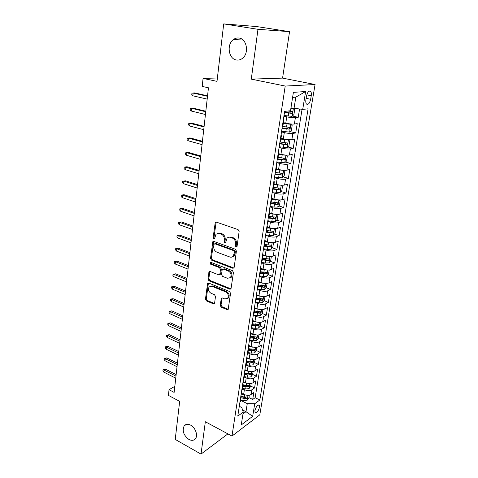 <?xml version="1.0" encoding="UTF-8"?>
<svg xmlns="http://www.w3.org/2000/svg" width="478" height="478" viewBox="0 0 478 478"><rect width="100%" height="100%" fill="white"/><g stroke="black" fill="none" stroke-linecap="round" stroke-linejoin="round"><path stroke-width="0.72" d="M236.066 247.108L237.058 246.439L239.137 231.46L238.098 229.607L216.289 222.097L215.267 222.336L213.098 237.811L213.797 239.066L214.514 238.904L216.008 234.184L219.324 233.425L221.111 234.059C223.393 235.152 224.475 237.088 224.355 239.866L224.104 241.772L224.815 243.045L225.568 242.872L227.044 238.187C227.994 237.219 229.147 236.951 230.498 237.381L232.32 238.026C234.65 239.137 235.744 241.097 235.612 243.9L235.349 245.823L236.066 247.108M190.65 425.157C187.914 423.795 185.751 424.04 184.167 425.898C182.004 430.798 183.57 435.303 188.864 439.413C191.654 440.847 193.853 440.596 195.478 438.667C198.173 435.38 195.371 427.541 190.65 425.157M239.131 38.061C237.106 37.75 235.206 38.246 233.437 39.549C226.405 44.34 228.562 58.967 236.383 59.983C238.528 60.353 240.542 59.816 242.412 58.364C249.277 53.476 246.959 38.891 239.131 38.061M259.518 407.22L259.303 405.201C257.6 404.747 256.124 406.569 254.888 410.674L255.097 412.675C256.811 413.123 258.287 411.307 259.518 407.22M220.203 305.364L221.183 307.145L227.056 309.625L228.167 309.397L230.557 293.313L229.554 291.508L208.653 283.054L207.619 283.263L205.45 299.156L206.412 300.913L213.319 303.829L214.377 303.614L214.628 303.022L215.476 296.48L214.502 294.705L211.043 293.277C208.456 291.538 207.828 289.405 209.149 286.878L211.933 286.31L225.676 291.891C228.293 293.606 228.956 295.745 227.665 298.302L224.72 298.929L222.413 297.973L221.332 298.2L220.203 305.364L221.051 304.952L222.031 306.733L228.239 309.29M257.977 29.307L251.291 79.133L282.576 78.111L289.549 31.668L257.977 29.307L223.704 23.9L217 81.356L203.078 78.398L202.2 86.416L208.456 87.797L174.141 392.396L169.039 389.713L168.417 395.384L179.668 401.353L175.229 439.413L201.005 454.1L227.91 433.875M251.291 79.133L285.211 86.052L231.985 436.067L205.343 421.757L201.005 454.1M232.762 268.248L233.879 267.997L234.16 267.345L236.413 251.081L235.385 249.241L213.869 241.426L212.841 241.653L210.535 258.353L211.521 260.14L232.762 268.248L233.909 267.961M233.449 272.448L230.988 288.939L229.876 289.184L208.94 280.765L207.96 278.997L209.071 271.689L210.105 271.474L218.548 274.79L219.617 274.563L219.892 273.918L220.483 269.431L219.486 267.632L210.649 264.22L210.165 262.506L210.882 262.35L232.433 270.632L233.449 272.448M223.704 23.9L256.638 26.553L289.549 31.668M248.942 397.6L252.713 399.459L253.824 392.558L251.129 394.458L251.876 389.803C249.791 390.932 247.287 390.89 244.378 389.684L242.424 388.734M250.771 386.093L254.571 387.927L255.7 380.93L252.999 382.77L253.752 378.05C251.661 379.144 249.146 379.096 246.206 377.907L244.234 376.963M252.623 374.423L256.459 376.228L257.606 369.13L254.894 370.922L255.658 366.13C253.555 367.188 251.028 367.128 248.064 365.957L246.074 365.031M254.505 362.587L258.371 364.361L259.536 357.162L256.817 358.894L257.594 354.037C255.485 355.052 252.934 354.987 249.946 353.834L247.921 352.913M256.411 350.577L260.313 352.328L261.496 345.02L258.765 346.693L259.554 341.764C257.439 342.744 254.87 342.666 251.858 341.531L249.719 340.587M249.331 340.999L249.892 340.222L253.179 340.832L256.638 340.527L258.347 338.394L262.285 340.115L263.48 332.7L260.749 334.313L261.544 329.306C259.423 330.25 256.835 330.161 253.794 329.043L251.458 328.039M256.835 324.562L257.295 324.759M260.265 326.02L264.286 327.723L265.499 320.2L262.757 321.748L263.569 316.669C261.436 317.571 258.831 317.47 255.76 316.37L253.28 315.337M258.114 311.77L259.201 312.218M262.219 313.46L266.312 315.151L267.543 307.515L264.794 308.997L265.619 303.841C263.474 304.701 260.857 304.588 257.762 303.512L255.252 302.496M259.076 298.666L261.102 299.479M264.191 300.716L268.373 302.389L269.622 294.639L266.861 296.049L267.698 290.821C265.553 291.634 262.912 291.514 259.787 290.457L257.26 289.465M259.895 285.336L262.978 286.531M266.192 287.78L270.464 289.435L271.731 281.566L268.965 282.91L269.813 277.599C267.656 278.369 264.997 278.238 261.848 277.198L259.291 276.23M260.588 271.779L264.764 273.35M268.224 274.647L272.585 276.284L273.876 268.301L271.098 269.568L271.958 264.179C269.795 264.902 267.118 264.752 263.94 263.742L261.358 262.792M262.482 258.49L266.258 259.859M270.285 261.317L274.736 262.936L276.045 254.828L273.267 256.023L274.139 250.544C271.964 251.219 269.269 251.064 266.061 250.072L263.456 249.152M264.555 245.047L267.28 246.003M272.37 247.783L276.923 249.379L278.256 241.145L275.465 242.268L276.356 236.706C274.169 237.327 271.456 237.16 268.218 236.192L265.589 235.296M266.652 231.4L268.098 231.89M274.48 234.041L279.146 235.618L280.496 227.253L277.7 228.293L278.602 222.646C276.409 223.22 273.679 223.035 270.405 222.097L267.752 221.224M276.625 220.089L281.405 221.637L282.773 213.146L279.965 214.102L280.885 208.36C278.686 208.886 275.931 208.689 272.627 207.775L269.951 206.926M278.794 205.916L283.693 207.44L285.085 198.812L282.271 199.685L283.203 193.853C280.998 194.319 278.226 194.11 274.892 193.22L272.179 192.407M280.998 191.517L286.023 193.016L287.433 184.251L284.613 185.034L285.563 179.107C283.346 179.519 280.556 179.298 277.186 178.437L274.45 177.649M283.227 176.89L288.383 178.36L289.823 169.457L286.997 170.15L287.959 164.127C285.736 164.48 282.922 164.241 279.516 163.41L276.756 162.651M285.486 162.036L290.785 163.47L292.249 154.418L289.417 155.021L290.391 148.897C288.162 149.19 285.324 148.939 281.889 148.138L279.098 147.415M287.774 146.937L293.229 148.341L294.711 139.14L291.873 139.642L292.871 133.422C290.624 133.655 287.774 133.38 284.302 132.609L281.482 131.922M290.092 131.593L295.709 132.962L297.22 123.611L294.37 124.011C292.124 124.202 289.256 123.927 285.766 123.175L283.412 122.619M251.129 394.458C249.05 395.599 246.558 395.563 243.655 394.35L241.306 393.197M252.999 382.77C250.908 383.876 248.399 383.834 245.471 382.639L243.153 381.522M254.894 370.922C252.796 371.992 250.269 371.938 247.317 370.755L244.927 369.637M256.817 358.894C254.708 359.928 252.169 359.862 249.187 358.703L246.779 357.598M258.765 346.693C256.65 347.691 254.093 347.614 251.087 346.472L248.656 345.385M260.749 334.313C258.622 335.269 256.047 335.186 253.017 334.062L250.562 332.993M262.757 321.748C260.624 322.662 258.03 322.572 254.971 321.467L252.498 320.421M264.794 308.997C262.655 309.869 260.044 309.768 256.955 308.68L254.457 307.653M266.861 296.049C264.716 296.886 262.087 296.766 258.974 295.703L256.453 294.699M268.965 282.91C266.808 283.699 264.161 283.574 261.018 282.528L258.723 281.644M271.098 269.568C268.935 270.315 266.27 270.172 263.097 269.15L260.946 268.349M273.267 256.023C271.092 256.716 268.409 256.567 265.206 255.569L263.055 254.792L262.494 255.395M275.465 242.268C273.285 242.914 270.578 242.746 267.351 241.772L265.171 241.02M277.7 228.293C275.507 228.89 272.783 228.711 269.526 227.761L267.327 227.032M279.965 214.102C277.772 214.646 275.029 214.455 271.737 213.529L269.514 212.818M282.271 199.685C280.066 200.174 277.306 199.965 273.984 199.069L271.743 198.382M284.613 185.034C282.402 185.47 279.618 185.249 276.26 184.377L274.002 183.713M286.997 170.15C284.774 170.526 281.972 170.293 278.584 169.451L276.296 168.812M289.417 155.021C287.182 155.338 284.362 155.087 280.939 154.274L278.626 153.665M291.873 139.642C289.638 139.899 286.788 139.636 283.334 138.853L280.998 138.267M306.488 96.15L305.902 99.717C305.615 101.706 305.806 103.146 306.47 104.043C308.208 105.046 309.601 103.469 310.658 99.31L311.244 95.779C311.542 93.772 311.351 92.308 310.67 91.394C308.943 90.378 307.545 91.961 306.488 96.15M285.211 86.052L315.062 84.528L259.799 414.862L231.985 436.067M252.713 399.459L255.15 397.708L259.829 400.002L308.107 108.817L302.717 109.402L290.959 107.837M259.829 400.002L254.732 403.731L252.677 416.32L241.247 424.942L243.26 412.108L237.781 416.105L284.643 111.374L290.505 110.735L293.39 92.35L305.627 91.537L302.717 109.402M292.44 115.999L298.236 117.325L295.386 117.69C293.134 117.851 290.26 117.57 286.752 116.829L283.902 116.172M283 125.272L282.438 125.684M283.556 118.413L283.98 118.938L283.442 119.189M295.709 132.962L292.871 133.422M293.229 148.341L290.391 148.897M290.785 163.47L287.959 164.127M288.383 178.36L285.563 179.107M286.023 193.016L283.203 193.853M283.693 207.44L280.885 208.36M281.405 221.637L278.602 222.646M279.146 235.618L276.356 236.706M276.923 249.379L274.139 250.544M274.736 262.936L271.958 264.179M272.585 276.284L269.813 277.599M270.464 289.435L267.698 290.821M268.373 302.389L265.619 303.841M266.312 315.151L263.569 316.669M264.286 327.723L261.544 329.306M262.285 340.115L259.554 341.764M260.313 352.328L257.594 354.037M258.371 364.361L255.658 366.13M256.459 376.228L253.752 378.05M254.571 387.927L251.876 389.803M255.15 397.708L302.06 109.337M298.236 117.325L299.563 109.08M242.567 409.963L245.985 411.695L247.263 403.641L240.637 400.331M294.018 108.512L295.816 97.148L292.596 97.398M282.576 78.111L315.062 84.528M174.829 386.29L169.039 389.713M217.394 77.992L203.078 78.398M242.979 413.906L245.985 411.695L252.677 416.32M239.293 406.3L241.802 407.567L243.26 412.108M281.088 134.467L281.494 135.053L280.956 135.346M278.662 150.253L279.056 150.899L278.513 151.233M279.971 141.733L280.538 141.261M276.278 165.776L276.654 166.481L276.111 166.858M277.545 157.513L278.118 156.981M273.93 181.048L274.294 181.807L273.745 182.22M275.161 173.036L275.734 172.444M271.618 196.07L271.97 196.882L271.42 197.336M272.813 188.296L273.392 187.651M269.347 210.852L269.688 211.718L269.138 212.202M270.506 203.311L271.086 202.612M267.106 225.395L267.441 226.309L266.885 226.829M268.236 218.082L268.821 217.335M264.908 239.705L265.224 240.673L264.675 241.229M265.995 232.619L266.593 231.818M262.739 253.794L263.049 254.804L262.231 260.104M263.796 246.923L264.394 246.074M260.612 267.662L260.904 268.714L260.355 269.335M261.633 261L262.189 260.396M258.508 281.315L258.795 282.414L258.24 283.066M259.506 274.856L260.104 273.918M256.441 294.753L256.722 295.894L256.16 296.575M257.409 288.491L258.012 287.517M254.41 307.993L254.678 309.17L254.117 309.881M255.342 301.923L255.951 300.901M252.402 321.025L252.659 322.25L252.103 322.985M253.31 315.145L253.92 314.088M250.43 333.865L250.681 335.126L250.119 335.891M251.303 328.171L251.918 327.072M248.482 346.514L248.727 347.811L248.166 348.599M250.681 335.126L249.946 339.858M246.57 358.978L246.797 360.31L246.236 361.123M247.389 353.63L248.01 352.459M244.682 371.257L244.903 372.619L244.342 373.461M245.477 366.082L246.098 364.869M242.818 383.35L243.033 384.754L242.471 385.615M243.589 378.343L244.216 377.1M240.984 395.276L241.193 396.704L240.631 397.594M241.731 390.424L242.358 389.152M239.902 402.333L240.53 401.024M247.263 403.641L254.732 403.731M295.816 97.148L305.627 91.537M236.927 246.785L236.21 245.501L236.473 243.583C236.61 240.781 235.511 238.827 233.186 237.715L232.32 238.026M228.753 237.231L231.364 237.076L233.186 237.715M217.699 233.27L220.203 233.127L221.989 233.76C224.266 234.847 225.347 236.783 225.228 239.556L224.977 241.462L225.67 242.728M215.267 222.336L216.146 222.061L213.977 237.506L214.634 238.743M213.696 241.378L211.413 258.018L212.399 259.799L233.623 267.889M234.501 251.984L233.778 250.699L214.915 243.81L214.198 243.971L213.726 246.445C213.618 249.169 214.688 251.087 216.922 252.193L229.751 256.973C231.137 257.439 232.314 257.164 233.276 256.154L234.501 251.984L235.355 251.649L234.644 250.37L233.778 250.699M214.759 243.774L215.799 243.499L234.644 250.37M232.517 256.788L234.136 255.814L235.08 253.657L234.22 253.991M235.355 251.649L235.08 253.657M209.884 271.408L208.832 278.626L209.806 280.395L231.041 288.873M219.671 274.497L220.478 274.199L220.758 273.553L221.344 269.072L220.352 267.28L211.521 263.88L210.649 264.22M210.912 262.362L211.521 263.88M227.456 278.292L230.408 277.634C231.776 274.993 231.119 272.813 228.436 271.086L223.483 269.174L222.407 269.413L222.127 270.064L221.535 274.557L222.533 276.356L227.456 278.292M229.93 278.071L231.262 277.264C232.631 274.629 231.973 272.448 229.297 270.727L228.436 271.086M223.16 269.102L224.343 268.821L229.297 270.727M222.115 297.896L221.051 304.952M227.265 298.684L228.514 297.902C229.804 295.344 229.141 293.211 226.524 291.496L225.676 291.891M210.41 286.143L212.794 285.928L226.524 291.496M208.414 282.988L206.311 298.762L207.273 300.513L214.461 303.5M284.01 115.491L292.07 116.357L293.904 114.583L294.657 109.815L293.331 108.387L290.887 108.309M293.331 108.387L290.935 107.998M284.476 112.467L291.783 113.37L292.393 111.565L287.923 111.016M290.738 111.386L289.823 112.922L284.518 112.169M207.548 95.833L194.833 92.929L193.16 93.025L207.494 96.299M192.867 95.791L191.762 94.799L191.923 93.264L193.16 93.025L192.867 95.791L207.177 99.101M281.584 131.271L289.584 132.095L291.407 130.291L292.154 125.606L290.857 124.292L283.275 123.485M290.821 124.262L283.329 123.157M282.038 128.295L289.292 129.179L289.907 127.405L282.331 126.407M288.282 127.244L287.356 128.707L282.092 127.949M279.194 146.788L287.135 147.583L288.951 145.748L289.686 141.135L288.354 139.869L280.867 139.134M288.354 139.869L286.949 139.522M286.459 139.451L280.921 138.769M279.648 143.86L286.842 144.726L287.457 142.988L279.929 142.008M285.856 142.844L284.924 144.237L279.702 143.478M276.846 162.06L284.727 162.813L286.537 160.949L287.254 156.414L285.928 155.231L278.495 154.531M285.928 155.231L285.199 155.033M283.52 154.812L278.56 154.119M277.288 159.174L284.428 160.028L285.049 158.314L277.838 157.393M283.472 158.188L282.528 159.515L277.354 158.756M274.539 177.081L282.361 177.804L284.159 175.916L284.87 171.453L283.574 170.365L276.165 169.672M280.413 169.875L276.23 169.224M274.975 174.243L282.056 175.079L282.677 173.389L275.722 172.522M281.118 173.287L280.174 174.548L275.047 173.783M205.815 111.219L193.226 108.159L191.553 108.297L205.755 111.756M191.266 111.021L190.172 110.012L190.328 108.5L191.553 108.297L191.266 111.021L205.444 114.517M204.106 126.365L191.636 123.151L189.975 123.336L204.04 126.969M189.694 126.019L188.607 124.985L188.762 123.497L189.975 123.336L189.694 126.019L203.736 129.681M202.427 141.273L190.071 137.909L188.422 138.136L202.355 141.942M188.141 140.777L187.071 139.725L187.221 138.262L188.422 138.136L188.141 140.777L202.051 144.613M187.221 138.262L190.071 137.909M200.778 155.948L188.535 152.44L186.886 152.715L200.694 156.682M186.617 155.314L185.554 154.245L185.703 152.799L186.886 152.715L186.617 155.314L200.396 159.311M185.703 152.799L188.535 152.44M281.136 185.219L273.864 184.58M277.037 184.586L273.942 184.09M280.072 192.503L281.225 185.231L282.516 186.247L281.817 190.638L280.03 192.55L272.263 191.863M272.693 189.073L279.72 189.886L280.341 188.23L273.434 187.382M278.799 188.141L277.861 189.336L272.771 188.577M199.147 170.401L187.018 166.75L185.38 167.067L199.057 171.19M185.111 169.624L184.06 168.537L184.209 167.115L185.38 167.067L185.111 169.624L198.77 173.777M184.209 167.115L187.018 166.75M278.59 199.906L271.606 199.242M274.139 199.117L271.689 198.723M279.003 199.929L280.204 200.808L279.516 205.128L277.736 207.07L274.049 207.07L270.028 206.412M270.452 203.664L277.425 204.465L278.047 202.833L271.181 202.003M276.338 202.308L275.579 203.891L270.763 203.168M197.545 184.627L185.524 180.839L183.899 181.198L197.45 185.476M183.63 183.719L182.59 182.614L182.739 181.216L183.899 181.198L183.63 183.719L197.163 188.027M182.739 181.216L185.524 180.839M276.081 214.359L269.383 213.678M271.492 213.451L269.473 213.116M276.846 214.401L277.927 215.136L277.252 219.396L275.477 221.356L271.815 221.392L267.823 220.728M268.313 218.04L275.161 218.81L275.788 217.203L268.965 216.391M274.109 216.677L273.338 218.219L268.791 217.538M195.968 198.639L184.054 194.725L182.435 195.12L195.866 199.547M182.172 197.599L181.144 196.482L181.287 195.102L182.435 195.12L182.172 197.599L195.58 202.057M181.287 195.102L184.054 194.725M273.601 228.58L267.196 227.881M268.947 227.57L267.286 227.289M274.725 228.645L275.687 229.249L275.023 233.437L273.255 235.421L269.616 235.493L265.66 234.829M266.467 232.23L272.938 232.935L273.559 231.346L266.784 230.557M272.938 232.935L266.616 231.639M194.415 212.441L182.608 208.396L180.995 208.832L194.307 213.403M180.738 211.276L179.716 210.141L179.859 208.784L180.995 208.832L180.738 211.276L194.026 215.871M179.859 208.784L182.608 208.396M271.163 242.585L265.045 241.868M266.485 241.474L265.141 241.247M272.657 242.663L273.482 243.141L272.824 247.263L271.062 249.271L267.447 249.373L263.521 248.703M264.382 246.164L270.745 246.839L271.373 245.274L264.639 244.503M270.745 246.839L264.477 245.531M192.879 226.034L181.18 221.87L179.573 222.342L192.765 227.05M179.322 224.75L178.312 223.596L178.449 222.264L179.573 222.342L179.322 224.75L192.491 229.482M178.449 222.264L181.18 221.87M268.761 256.363L262.924 255.64M264.101 255.168L263.019 254.983M270.632 256.459L271.307 256.817L270.662 260.88L268.911 262.906L265.32 263.037L261.424 262.368M262.273 259.865L268.582 260.528L269.21 258.986L262.524 258.234M268.582 260.528L262.374 259.201M233.18 256.262L233.599 256.298M191.373 239.424L179.776 235.14L178.174 235.648L191.254 240.494M177.93 238.026L176.926 236.861L177.063 235.54L178.174 235.648L177.93 238.026L190.985 242.89M177.063 235.54L179.776 235.14M266.401 269.933L260.833 269.204M261.783 268.66L260.952 268.517M268.654 270.04L269.168 270.285L268.528 274.288L266.79 276.338L263.217 276.499L259.351 275.83M260.193 273.362L266.461 274.014L267.088 272.49L260.438 271.755M266.461 274.014L260.301 272.669M189.886 252.623L178.39 248.225L176.8 248.763L189.76 253.734M176.555 251.105L175.563 249.922L175.701 248.626L176.8 248.763L176.555 251.105L189.497 256.1M175.701 248.626L178.39 248.225M264.077 283.293L258.777 282.558M259.53 281.954L258.801 281.823M266.724 283.406L267.059 283.556L266.431 287.493L264.698 289.56L261.149 289.758L257.313 289.082M258.144 286.657L264.364 287.29L264.991 285.79L258.389 285.073M264.364 287.29L258.257 285.934M188.422 265.625L177.021 261.113L175.444 261.687L188.29 266.784M175.199 263.993L174.219 262.804L174.351 261.52L175.444 261.687L175.199 263.993L188.027 269.114M174.351 261.52L177.021 261.113M261.795 296.45L256.764 295.715M257.325 295.046L256.555 294.908M264.985 296.623L264.364 300.507L262.637 302.592L259.112 302.813L255.306 302.132M256.13 299.748L262.303 300.369L262.93 298.887L256.369 298.188M262.303 300.369L256.244 298.995M186.982 278.435L175.677 273.822L174.106 274.426L186.844 279.648M173.867 276.702L172.893 275.495L173.024 274.235L174.106 274.426L173.867 276.702L186.587 281.942M173.024 274.235L175.677 273.822M259.554 309.403L254.714 308.657M255.174 307.952L254.433 307.814M262.936 309.523L262.332 313.323L260.612 315.426L257.104 315.671L253.465 315.02M254.141 312.642L260.271 313.251L260.898 311.793L254.38 311.106M260.271 313.251L258.568 312.546L254.26 311.865M185.56 291.06L174.351 286.346L172.785 286.985L185.416 292.315M172.552 289.226L171.59 288.007L171.716 286.764L172.785 286.985L172.552 289.226L185.159 294.579M171.716 286.764L174.351 286.346M257.349 322.166L252.611 321.401M253.071 320.66L252.474 320.553M260.904 322.303L260.325 325.948L258.61 328.069L255.127 328.344L251.721 327.729M252.187 325.351L258.269 325.942L258.897 324.502L252.42 323.833M258.269 325.942L256.578 325.225L252.306 324.544M184.155 303.506L173.042 298.69L171.483 299.359L184.006 304.809M171.255 301.57L170.299 300.339L170.425 299.114L171.483 299.359L171.255 301.57L183.755 307.037M170.425 299.114L173.042 298.69M255.18 334.731L250.478 333.937M251.01 333.19L250.544 333.106M258.347 338.394L258.903 334.893M250.257 337.868L256.298 338.448L256.925 337.026L250.484 336.375M256.298 338.448L254.625 337.719L250.382 337.038M182.775 315.779L171.757 310.861L170.204 311.56L182.62 317.117M169.977 313.741L169.027 312.498L169.158 311.292L170.204 311.56L169.977 313.741L182.375 319.316M169.158 311.292L171.757 310.861M253.053 347.112L248.512 346.323M248.99 345.534L248.644 345.469M256.931 347.303L256.399 350.655L254.702 352.806L251.261 353.134L247.998 352.531M248.357 350.207L254.356 350.774L254.983 349.364L248.584 348.737M254.356 350.774L252.695 350.027L248.488 349.346M181.413 327.872L170.485 322.865L168.937 323.594L181.252 329.258M168.716 325.739L167.778 324.49L167.903 323.295L168.937 323.594L168.716 325.739L181.013 331.421M167.903 323.295L170.485 322.865M250.962 359.313L246.636 358.536M254.989 359.528L254.481 362.742L252.79 364.905L249.367 365.258L246.128 364.654M246.481 362.36L249.725 362.969L252.444 362.921L253.065 361.529L246.708 360.914M252.444 362.921L250.795 362.163L246.618 361.482M180.069 339.798L169.23 334.702L167.694 335.46L179.907 341.226M167.467 337.576L166.541 336.315L166.667 335.138L167.694 335.46L167.467 337.576L179.668 343.359M166.667 335.138L169.23 334.702M248.907 371.328L244.784 370.57M253.077 371.579L252.587 374.656L250.902 376.837L247.502 377.214L244.288 376.604M244.64 374.346L247.855 374.955L250.556 374.889L251.177 373.515L248.076 373.527L244.856 372.918M250.556 374.889L248.924 374.119L244.778 373.438M178.742 351.563L167.993 346.377L166.464 347.159L178.575 353.021M166.242 349.245L165.328 347.972L165.448 346.813L166.464 347.159L166.242 349.245L178.342 355.13M165.448 346.813L167.993 346.377M246.881 383.171L242.961 382.436M251.189 383.452L250.723 386.403L249.044 388.59L245.662 388.99L242.477 388.381M242.818 386.158L246.015 386.768L248.697 386.69L249.319 385.328L246.23 385.358L243.033 384.748L242.292 389.552M248.697 386.69L247.078 385.907L242.961 385.232M177.434 363.161L166.774 357.891L165.251 358.697L177.266 364.66M165.035 360.759L164.127 359.474L164.247 358.333L165.251 358.697L165.035 360.759L177.033 366.734M164.247 358.333L166.774 357.891M244.897 394.846L241.163 394.129M249.331 395.163L248.883 397.977L247.21 400.182L243.852 400.606L240.685 399.996M241.026 397.804L244.192 398.413L246.863 398.323L247.484 396.979L244.413 397.021L241.247 396.417M246.863 398.323L245.256 397.529L241.169 396.854M176.149 374.597L165.573 369.243L164.056 370.08L175.976 376.132M163.84 372.111L162.938 370.82L163.058 369.691L164.056 370.08L163.84 372.111L175.743 378.182M163.058 369.691L163.9 369.231L165.573 369.243M243.655 394.35L244.378 389.684M245.471 382.639L246.206 377.907M247.317 370.755L248.064 365.957M249.187 358.703L249.946 353.834M251.087 346.472L251.858 341.531M253.017 334.062L253.794 329.043M254.971 321.467L255.76 316.37M256.955 308.68L257.762 303.512M258.974 295.703L259.787 290.457M261.018 282.528L261.848 277.198M263.097 269.15L263.94 263.742M265.206 255.569L266.061 250.072M267.351 241.772L268.218 236.192M269.526 227.761L270.405 222.097M271.737 213.529L272.627 207.775M273.984 199.069L274.892 193.22M276.26 184.377L277.186 178.437M278.584 169.451L279.516 163.41M280.939 154.274L281.889 148.138M283.334 138.853L284.302 132.609M285.766 123.175L286.752 116.829M294.37 124.011L295.386 117.69M306.78 94.853L311.244 95.779M306.129 98.354L310.658 99.31M236.473 243.583L235.612 243.9M231.364 237.076L230.498 237.381M224.977 241.462L224.104 241.772M225.228 239.556L224.355 239.866M221.989 233.76L221.111 234.059M220.203 233.127L219.324 233.425M213.977 237.506L213.098 237.811M215.817 222.808L214.933 223.089M236.21 245.501L235.349 245.823M212.399 259.799L211.521 260.14M211.413 258.018L210.535 258.353M213.409 242.059L212.531 242.364M215.799 243.499L214.915 243.81M230.725 288.796L229.876 289.184M209.806 280.395L208.94 280.765M208.832 278.626L207.96 278.997M209.663 271.988L208.79 272.346M220.758 273.553L219.892 273.918M221.344 269.072L220.483 269.431M220.352 267.28L219.486 267.632M224.343 268.821L223.483 269.174M221.929 298.397L221.075 298.804M212.794 285.928L211.933 286.31M214.174 303.422L213.319 303.829M207.273 300.513L206.412 300.913M206.311 298.762L205.45 299.156M208.217 283.526L207.35 283.902M227.898 309.206L227.056 309.625M222.031 306.733L221.183 307.145M292.118 116.315L293.367 108.422M288.24 116.124L288.712 113.095M289.823 112.922L291.783 113.37M289.632 132.053L290.857 124.292M286.537 127.046L287.003 124.053M285.778 131.91L286.244 128.929M287.356 128.707L289.292 129.179M287.182 147.535L288.389 139.905M284.099 142.647L284.559 139.701M283.352 147.433L283.812 144.505M284.924 144.237L286.842 144.726M284.774 162.765L285.964 155.26M281.709 157.997L282.157 155.099M280.974 162.705L281.423 159.825M282.528 159.515L284.428 160.028M282.408 177.756L283.574 170.365M279.349 173.102L279.797 170.246M278.626 177.732L279.068 174.894M280.174 174.548L282.056 175.079M277.031 187.962L277.467 185.153M276.32 192.514L276.756 189.724M277.861 189.336L279.72 189.886M277.778 207.022L278.901 199.924M274.748 202.582L275.179 199.822M274.049 207.07L274.48 204.321M275.579 203.891L277.425 204.465M275.519 221.308L276.613 214.395M272.502 216.976L272.926 214.258M271.815 221.392L272.239 218.685M273.338 218.219L275.161 218.81M273.296 235.373L274.366 228.633M270.291 231.143L270.709 228.472M269.616 235.493L270.028 232.828M271.11 249.223L272.149 242.651M268.116 245.095L268.528 242.46M267.447 249.373L267.859 246.75M268.953 262.858L269.968 256.453M265.977 258.825L266.377 256.232M265.32 263.037L265.72 260.462M266.832 276.284L267.817 270.046M263.862 272.346L264.262 269.795M263.217 276.499L263.611 273.96M264.74 289.513L265.702 283.424M261.789 285.665L262.177 283.155M261.149 289.758L261.538 287.254M262.679 302.538L263.617 296.605M259.739 298.786L260.128 296.306M259.112 302.813L259.494 300.345M260.653 315.372L261.568 309.589M257.726 311.71L258.102 309.266M257.104 315.671L257.481 313.245M258.652 328.016L259.542 322.381M255.736 324.437L256.112 322.035M255.127 328.344L255.503 325.954M256.686 340.473L257.552 334.982M253.782 336.978L254.153 334.612M253.179 340.832L253.549 338.472M254.744 352.752L255.593 347.398M251.852 349.34L252.217 347.004M251.261 353.134L251.619 350.81M252.832 364.851L253.657 359.635M249.952 361.517L250.311 359.217M249.367 365.258L249.725 362.969M250.944 376.784L251.751 371.693M248.076 373.527L248.435 371.257M247.502 377.214L247.855 374.955M249.086 388.536L249.869 383.577M246.23 385.358L246.582 383.123M245.662 388.99L246.015 386.768M247.257 400.128L248.016 395.294M244.413 397.021L244.754 394.822M243.852 400.606L244.192 398.413M186.342 424.428L184.167 425.898M243.045 40.027L233.437 39.549M258.729 404.92L259.303 405.201M282.982 125.415L283.98 118.938M280.514 141.422L281.494 135.053M278.088 157.166L279.056 150.899M275.704 172.642L276.654 166.481M273.362 187.866L274.294 181.807M271.056 202.845L271.97 196.882M268.785 217.58L269.688 211.718M266.551 232.081L267.441 226.309M264.352 246.349L265.224 240.673M260.062 274.223L260.904 268.714M257.965 287.828L258.795 282.414M255.897 301.23L256.722 295.894M253.866 314.428L254.678 309.17M251.864 327.424L252.659 322.25M247.951 352.836L248.727 347.811M246.039 365.258L246.797 360.31M244.15 377.495L244.903 372.619M240.464 401.442L241.193 396.704M309.188 91.089L310.67 91.394M213.654 241.366L212.841 241.653M234.136 255.814L233.276 256.154M209.782 271.402L209.071 271.689M220.478 274.199L219.617 274.563M210.684 262.303L210.165 262.506M231.262 277.264L230.408 277.634M221.995 297.89L221.332 298.2M228.514 297.902L227.665 298.302M208.294 282.976L207.619 283.263M291.885 111.452L292.393 111.565M289.447 127.291L289.907 127.405M287.033 142.88L287.457 142.988M284.655 158.206L285.049 158.314M282.307 173.287L282.677 173.389M279.989 188.123L280.341 188.23M277.712 202.726L278.047 202.833M275.465 217.102L275.788 217.203M273.255 231.244L273.559 231.346"/></g></svg>
